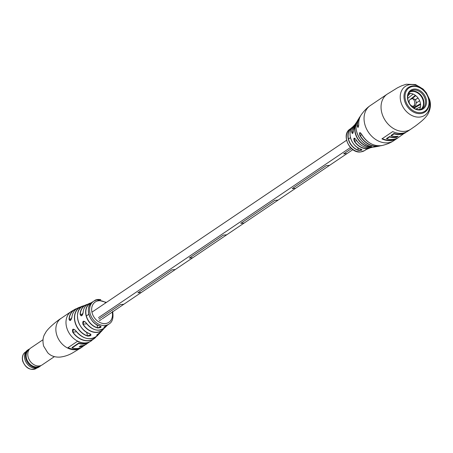 <?xml version="1.0" encoding="UTF-8"?>
<svg xmlns="http://www.w3.org/2000/svg" width="453" height="453" viewBox="0 0 453 453"><rect width="100%" height="100%" fill="white"/><g stroke="black" fill="none" stroke-linecap="round" stroke-linejoin="round"><path stroke-width="0.68" d="M123.794 304.269L120.419 304.592L98.901 319.116L120.413 304.58L123.794 304.257M351.505 148.561L343.651 153.861L347.032 153.556M137.888 292.797L171.857 269.852L175.232 269.529L171.863 269.863L137.888 292.797L141.262 292.474M189.326 258.057L223.301 235.118L226.676 234.796L223.301 235.13L189.331 258.068L192.706 257.746M278.119 200.079L274.745 200.402L240.769 223.335L274.739 200.39L278.114 200.067M292.213 188.607L326.183 165.668L329.558 165.339L326.183 165.668L292.213 188.595L295.588 188.284M102.31 318.804L123.663 304.376M140.996 292.683L175.107 269.648M192.434 257.955L226.545 234.914M243.878 223.221L277.989 200.186M240.769 223.335L244.15 223.012M295.316 188.493L329.427 165.458M351.517 148.567L343.657 153.873M97.231 299.727L97.576 299.501A14.009 10.861 -124 0 1 97.769 299.478A14.009 10.861 -124 0 1 97.837 299.473L97.927 299.795A13.669 10.595 -124 0 0 97.672 299.824L97.576 299.501M82.078 306.732C83.273 305.843 82.446 306.12 79.586 307.576L79.439 307.496C82.52 305.985 83.403 305.667 82.084 306.551L82.82 306.166M82.084 306.551A15.821 12.265 56 0 0 78.126 320.888A15.821 12.265 56 0 0 89.83 333.736C91.823 335.214 91.076 336.001 87.588 336.092A16.523 12.803 -124 0 1 75.113 322.593A16.523 12.803 -124 0 1 79.439 307.496M100.011 326.001C101.88 327.094 101.098 327.751 97.661 327.972L101.03 326.59L100.011 326.001A13.771 10.674 56 0 1 88.981 314.71A13.771 10.674 56 0 1 92.842 301.783L93.697 301.256A13.715 10.629 -124 0 1 94.983 300.56L93.697 301.256A13.715 10.629 -124 0 0 90.192 313.731A13.715 10.629 -124 0 0 104.937 325.458A13.715 10.629 -124 0 0 109.048 323.991C112.497 321.987 113.686 317.768 112.616 311.33M97.661 327.972A14.105 10.929 -124 0 1 86.229 316.228A14.105 10.929 -124 0 1 90.543 302.978L88.918 303.674A14.564 11.285 56 0 0 83.126 312.717C82.231 316.149 81.229 316.721 80.119 314.422L81.347 315.843L83.126 312.717M71.925 317.519L71.885 317.417C70.827 320.854 69.864 321.42 69.009 319.11A17.559 13.607 -124 0 1 75.238 309.184L71.178 311.539A17.792 13.788 -124 0 0 66.733 327.655A17.792 13.788 -124 0 0 85.855 342.87A17.792 13.788 -124 0 0 91.087 341.03L96.093 336.783A17.559 13.607 -124 0 1 94.796 338.148A17.559 13.607 -124 0 1 88.562 340.786A17.559 13.607 -124 0 1 72.735 332.202C71.993 328.912 72.956 328.346 75.617 330.509A17.072 13.233 56 0 0 90.883 338.68A17.072 13.233 56 0 0 97.452 335.628L100.447 332.292A16.523 12.803 -124 0 1 99.462 333.533A16.523 12.803 -124 0 1 97.474 335.18C96.076 335.543 96.823 334.756 99.722 332.825A15.821 12.265 56 0 0 101.529 331.268L104.054 328.363A15.209 11.789 -124 0 1 103.199 329.433A15.209 11.789 -124 0 1 97.106 332.406A15.209 11.789 -124 0 1 82.916 324.235C82.418 320.905 83.42 320.339 85.917 322.536L85.917 322.536A14.564 11.285 56 0 0 99.377 330.152A14.564 11.285 56 0 0 105.017 327.513L106.546 326.024A14.105 10.929 -124 0 1 104.694 327.326C103.222 327.559 104.009 326.902 107.044 325.356A13.771 10.674 56 0 0 108.233 324.586L107.044 325.356M90.991 341.098A17.792 13.788 -124 0 1 90.894 341.16A17.792 13.788 -124 0 1 77.469 341.29L67.763 347.842A17.792 13.788 56 0 0 81.189 347.717A17.792 13.788 56 0 0 81.942 347.157M73.443 329.178L72.899 332.089A17.412 13.494 56 0 0 95.719 337.038M69.009 319.11L70.034 320.56L71.851 317.457C72.457 312.666 74.7 309.405 78.567 307.655A17.072 13.233 56 0 0 71.885 317.417M105.017 327.513C98.669 332.213 92.293 330.56 85.883 322.559L83.856 321.2L83.08 324.133A15.062 11.67 56 0 0 103.748 328.584M79.875 308.595L79.586 307.576A16.376 12.69 56 0 0 75.294 322.542A16.376 12.69 56 0 0 87.661 335.916L90.917 334.586L90.396 333.98M104.694 327.326L104.688 327.151A13.952 10.815 56 0 0 107.016 325.373L103.828 327.326L104.688 327.151L104.552 326.681M101.529 331.268L96.631 335.282L97.463 335.016L97.316 334.507M94.054 300.922L95.6 299.943L96.019 300.169L95.6 299.943M94.983 300.56L95.753 300.265M95.917 299.931L96.155 299.778A14.009 10.861 -124 0 1 96.404 299.71L96.313 300.113M96.206 300.062L96.919 299.597A14.009 10.861 -124 0 1 97.174 299.558L97.072 299.96M106.421 302.406L97.118 299.903A13.669 10.595 -124 0 0 97.033 299.92L96.919 299.597M95.294 300.435A13.715 10.629 -124 0 1 96.07 300.175L96.155 299.778M96.07 300.175L96.285 300.09A13.669 10.595 -124 0 1 96.529 300.028M98.573 299.716L98.584 299.761A13.669 10.595 -124 0 0 98.324 299.767L98.244 299.444A14.009 10.861 -124 0 1 98.511 299.439L98.573 299.716M98.352 299.903L99.065 299.444A14.009 10.861 -124 0 1 99.337 299.456L99.388 299.778A13.669 10.595 -124 0 0 99.122 299.767L99.065 299.444M97.423 299.977L98.244 299.444M99.366 299.665L100.464 299.58A14.009 10.861 -124 0 1 100.713 299.626L100.73 299.943M99.513 299.886L100.13 299.841L100.096 299.512M100.487 299.897L100.464 299.58M68.018 347.672A17.792 13.788 56 0 0 80.09 347.966M88.244 342.462A17.792 13.788 -124 0 1 78.607 343.114L72.004 347.57L72.101 347.915A17.792 13.788 56 0 0 82.304 346.947L84.756 344.999M84.167 345.214A17.792 13.788 -124 0 1 79.734 346.477M84.83 345.243A17.792 13.788 -124 0 1 79.167 346.856L80.725 345.809A17.792 13.788 56 0 0 86.381 344.195L88.833 342.247M88.901 342.491A17.792 13.788 -124 0 1 78.703 343.459L72.101 347.915M78.703 343.459L78.607 343.114M72.735 332.202L76.495 331.749M99.943 325.984L99.971 326.013C89.196 323.85 84.094 305.939 92.842 301.783M90.543 302.978L90.685 303.057A13.952 10.815 56 0 0 86.415 316.166A13.952 10.815 56 0 0 97.735 327.791L96.868 324.756M82.916 324.235L86.738 323.787M83.159 312.813L83.092 312.751C83.437 308.289 85.379 305.265 88.918 303.674M86.619 332.259L87.588 336.092M97.474 335.18L97.463 335.016A16.376 12.69 56 0 0 100.13 332.542M366.234 149.518L370.492 147.718A13.986 10.838 -124 0 1 369.535 148.125A13.986 10.838 -124 0 1 354.286 141.126C353.368 137.859 353.929 137.333 355.979 139.547L355.979 139.547A14.853 11.512 56 0 0 371.551 147.502L378.663 146.234A18.222 14.122 -124 0 1 359.829 135.266C359.167 132.242 359.722 131.834 361.505 134.054L361.494 134.065A19.366 15.011 56 0 0 382.185 145.487C386.873 144.343 390.769 142.729 393.867 140.634A21.127 16.376 -124 0 1 387.655 142.82A21.127 16.376 -124 0 1 364.942 124.756A21.127 16.376 -124 0 1 370.226 105.617C367.185 107.644 364.229 110.651 361.358 114.637A19.366 15.011 56 0 0 358.742 124.671C358.357 127.831 357.859 128.227 357.241 125.866L358.278 127.191L358.736 124.688C358.538 120.758 359.41 117.406 361.358 114.637M360.86 149.071C362.677 150.102 361.828 150.532 358.312 150.351L361.879 149.603L360.86 149.071A13.443 10.419 56 0 1 350.594 138.052A13.443 10.419 56 0 1 352.876 126.738L354.184 125.385A13.986 10.838 -124 0 1 354.92 124.654L354.184 125.385A13.986 10.838 -124 0 0 351.698 132.044L352.542 133.493C353.063 133.063 353.346 132.066 353.385 130.492L353.391 130.475C352.955 133.895 352.389 134.422 351.698 132.044M371.828 146.732L370.882 146.466C372.559 147.078 371.624 147.208 368.074 146.857L368.17 146.659C371.494 147.055 372.377 146.965 370.82 146.376M397.655 136.313L396.454 137.401A21.127 16.376 -124 0 1 395.503 137.525A21.127 16.376 -124 0 1 389.518 136.948L386.709 138.845A21.127 16.376 56 0 0 392.694 139.416A21.127 16.376 56 0 0 398.04 137.769L405.316 132.576A21.24 16.461 -124 0 1 393.98 133.652L393.94 133.488A21.127 16.376 56 0 0 399.993 134.077A21.127 16.376 56 0 0 405.09 132.565M405.378 132.814A21.127 16.376 -124 0 1 400.033 134.462A21.127 16.376 -124 0 1 394.048 133.89L391.245 135.787A21.127 16.376 56 0 0 397.23 136.359A21.127 16.376 56 0 0 398.181 136.234L396.454 137.401M370.226 105.617L387.213 94.145A21.127 16.376 56 0 0 381.936 113.284A21.127 16.376 56 0 0 404.648 131.347A21.127 16.376 56 0 0 410.86 129.167L407.972 131.11A21.127 16.376 -124 0 1 401.76 133.295A21.127 16.376 -124 0 1 392.711 131.591L381.919 138.878A21.127 16.376 56 0 0 390.967 140.583A21.127 16.376 56 0 0 397.179 138.397A21.127 16.376 56 0 0 398.017 137.78M405.356 132.729L406.42 132.004M351.517 128.188L351.375 127.933L352.91 126.931M389.518 136.948L386.709 138.845M391.149 135.492A21.127 16.376 -124 0 1 391.018 135.458L391.245 135.787M396.386 137.163L396.386 137.157A21.24 16.461 -124 0 1 389.45 136.715M371.551 147.502C365.509 148.578 360.311 145.928 355.967 139.558L354.461 138.148L354.473 141.008A13.839 10.725 56 0 0 369.959 147.78M382.185 145.487C373.895 146.749 366.998 142.938 361.494 134.065L360.095 132.644L359.829 135.266M362.009 134.977L360.033 135.164A18.08 14.009 56 0 0 379.557 145.849M386.613 138.556A21.127 16.376 -124 0 1 386.488 138.522L389.444 136.676M389.41 136.546A21.127 16.376 56 0 0 395.463 137.14A21.127 16.376 56 0 0 396.324 137.032L396.386 137.157M393.94 133.488L391.018 135.458L393.974 133.612M354.286 141.126L356.771 140.787M358.312 150.351A13.075 10.136 -124 0 1 348.448 139.671A13.075 10.136 -124 0 1 351.211 128.193A13.075 10.136 -124 0 1 351.862 127.723L351.981 127.746M366.2 149.598L366.494 149.399A13.075 10.136 -124 0 1 366.205 149.598L365.882 149.796M42.978 339.744L30.753 348A10.193 7.899 56 0 0 29.994 348.606A10.193 7.899 56 0 0 28.211 357.23A10.193 7.899 56 0 0 41.319 365.373A10.193 7.899 56 0 0 42.163 364.897L54.388 356.641M40.878 365.577A10.193 7.899 -124 0 1 39.836 366.466A10.193 7.899 -124 0 1 25.878 358.804A10.193 7.899 -124 0 1 28.426 349.569A10.193 7.899 -124 0 1 29.643 348.935M28.426 349.569L27.457 350.226A10.193 7.899 56 0 0 24.909 359.461A10.193 7.899 56 0 0 38.862 367.123L39.836 366.466M29.994 348.606L28.29 350.203A9.824 7.61 56 0 0 26.568 358.516A9.824 7.61 56 0 0 39.201 366.358L41.319 365.373M419.54 109.535A10.379 8.041 56 0 0 419.648 109.343A10.379 8.041 56 0 0 420.497 106.744A10.379 8.041 56 0 0 420.486 103.788A10.379 8.041 56 0 0 420.158 102.265A10.379 8.041 56 0 0 419.625 100.759L416.318 102.916M420.565 104.45L413.951 108.205M409.665 92.038A10.379 8.041 -124 0 1 423.074 100.3A10.379 8.041 -124 0 1 421.205 109.128M413.278 107.774L420.486 103.788M415.35 95.351L410.259 99.383A3.89 3.018 -124 0 0 409.291 102.905A3.89 3.018 -124 0 0 413.47 106.234A3.89 2.265 -95.4 0 0 414.614 101.8A3.89 2.265 -95.4 0 0 412.071 98.731L410.259 99.383M415.208 99.875L418.04 98.024M409.048 93.386L408.363 94.06M419.008 109.575L419.648 109.343M420.497 106.744L415.928 109.111M415.146 99.813L417.994 97.961A10.379 8.041 56 0 0 415.752 95.657L411.987 98.743M407.728 98.38L413.119 94.082A10.379 8.041 -124 0 1 415.752 95.657M413.119 94.082A10.379 8.041 56 0 0 410.35 93.386L407.83 95.889M419.625 100.759A10.379 8.041 56 0 0 417.994 97.961M408.668 93.431A10.379 8.041 -124 0 1 410.35 93.386M425.09 98.981A10.47 8.114 -124 0 1 422.473 108.465A10.47 8.114 -124 0 1 419.393 109.547A10.47 8.114 -124 0 1 408.136 100.594A10.47 8.114 -124 0 1 410.752 91.11A10.47 8.114 -124 0 1 413.832 90.028A10.47 8.114 -124 0 1 425.09 98.981M410.016 91.693A10.47 8.114 -124 0 1 423.532 100.028A10.47 8.114 -124 0 1 421.658 108.935M419.976 109.977A11.212 8.692 -124 0 1 407.927 100.39A11.212 8.692 -124 0 1 414.025 89.071A11.212 8.692 -124 0 1 426.075 98.663A11.212 8.692 -124 0 1 419.976 109.977M428.402 98.443A14.083 10.917 56 0 0 413.261 86.398A14.083 10.917 56 0 0 405.599 100.611A14.083 10.917 56 0 0 420.741 112.655A14.083 10.917 56 0 0 428.402 98.443M428.612 98.646A14.824 11.489 56 0 0 408.317 87.503A14.824 11.489 56 0 0 404.614 100.928A14.824 11.489 56 0 0 424.908 112.078A14.824 11.489 56 0 0 428.612 98.646M75.73 349.71A17.792 13.788 -124 0 1 56.608 334.495A17.792 13.788 -124 0 1 61.053 318.38C58.714 319.688 47.299 328.414 45.255 333.283C42.939 336.579 42.395 340.843 43.624 346.081L47.707 352.723C50.793 355.967 54.943 357.417 60.175 357.077C64.553 356.562 68.714 355.163 72.656 352.881L80.962 347.87A17.792 13.788 -124 0 1 75.73 349.71M75.238 309.184A17.559 13.607 -124 0 1 76.987 308.487L75.238 309.184M80.119 314.422A15.209 11.789 -124 0 1 86.461 304.643A15.209 11.789 -124 0 1 87.769 304.252L78.567 307.655M105.883 302.768A12.237 9.485 56 0 0 94.915 302.23A12.237 9.485 56 0 0 92.163 313.097A12.237 9.485 56 0 0 104.915 323.589A12.237 9.485 56 0 0 112.197 312.128M107.338 325.192A14.105 10.929 -124 0 1 106.546 326.024L107.338 325.192M71.506 318.889L69.201 319.11A17.412 13.494 56 0 1 76.614 308.736M82.82 314.172L80.311 314.41A15.062 11.67 56 0 1 87.452 304.45M90.798 303.453L90.685 303.057M429.161 99.496A17.418 13.499 -124 0 1 419.682 117.078A17.418 13.499 -124 0 1 400.956 102.18A17.418 13.499 -124 0 1 410.435 84.598A17.418 13.499 -124 0 1 429.161 99.496M380.339 145.798A18.222 14.122 -124 0 1 378.663 146.234L380.339 145.798M360.843 151.868A12.978 10.062 56 0 0 364.529 150.611L360.662 151.931C349.744 153.697 340.792 134.654 350.005 129.099A12.978 10.062 56 0 0 346.89 140.764A12.978 10.062 56 0 0 360.843 151.868M368.074 146.857A15.821 12.265 -124 0 1 355.373 133.709A15.821 12.265 -124 0 1 356.551 122.242A15.821 12.265 -124 0 1 357.207 121.325L355.514 123.748A14.853 11.512 56 0 0 353.391 130.475M370.865 146.466C360.107 144.473 352.224 128.414 357.847 120.085A17.112 13.262 56 0 0 356.771 132.157A17.112 13.262 56 0 0 370.882 146.466M360.039 116.936A18.08 14.009 56 0 0 357.462 125.826L358.68 125.708M357.241 125.866A18.222 14.122 -124 0 1 359.348 117.627A18.222 14.122 -124 0 1 360.378 116.234L357.847 120.085M354.659 125.124A13.839 10.725 56 0 0 351.913 132.021L353.278 131.891M396.737 138.408A21.24 16.461 -124 0 1 390.899 140.345A21.24 16.461 -124 0 1 382.094 138.76M382.247 138.658A21.127 16.376 56 0 0 390.928 140.198A21.127 16.376 56 0 0 396.024 138.686M396.324 137.032L397.338 136.347M357.672 147.604L358.397 150.164A12.927 10.023 56 0 1 348.68 139.717A12.927 10.023 56 0 1 351.868 127.899M367.813 145.402L368.17 146.659A15.679 12.152 56 0 1 356.573 136.313A15.679 12.152 56 0 1 356.936 121.993M36.325 368.385C30.345 370.752 25.81 368.363 22.712 361.222C21.755 357.151 22.627 354.11 25.334 352.106A9.824 7.61 56 0 0 22.877 361.001A9.824 7.61 56 0 0 36.325 368.385L36.908 367.995M412.071 98.731L413.374 98.828C417.496 99.366 416.239 106.155 414.614 105.832A3.89 3.018 -124 0 1 413.47 106.234M98.482 317.638L350.446 147.525M123.499 304.49L140.968 292.695M346.732 153.771L329.263 165.566M174.937 269.762L192.412 257.967M226.381 235.028L243.85 223.233M277.825 200.3L295.294 188.505M86.359 315.951L88.828 314.286M91.936 312.185L346.551 140.283M348.482 138.98L350.458 137.644M101.546 319.314L99.377 320.781M352.87 149.637L346.76 153.765M109.048 323.991L108.233 324.586M71.178 311.539L61.053 318.38M97.027 299.92L96.489 300.033M97.452 335.628C90.34 340.956 83.046 339.257 75.577 330.537L73.426 329.184M82.072 306.556C73.041 311.675 78.233 330.469 89.779 333.753L90.917 334.586M387.213 94.145L397.502 87.803L401.641 85.793L406.205 84.241L415.526 84.547L423.108 89.071L426.364 92.831L429.603 99.626C431.08 104.099 430.593 108.788 428.136 113.697C426.834 116.036 424.512 118.635 421.177 121.495C414.631 126.772 415.588 125.843 410.86 129.167M365.848 149.813L364.529 150.611M355.514 123.748L353.385 130.492M393.867 140.634L397.179 138.397M352.123 127.565L350.005 129.099M360.826 149.077C351.568 146.698 346.466 132.021 352.876 126.738M367.598 148.918L365.412 149.847M25.912 351.715L25.334 352.106M414.614 105.832L412.547 107.231"/></g></svg>
